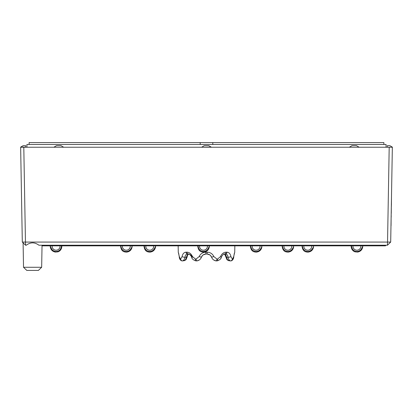 <?xml version="1.0" encoding="UTF-8"?>
<svg xmlns="http://www.w3.org/2000/svg" width="413" height="413" viewBox="0 0 413 413"><rect width="100%" height="100%" fill="white"/><g stroke="black" fill="none" stroke-linecap="round" stroke-linejoin="round"><path stroke-width="0.62" d="M390.693 242.07L387.435 245.219L38.915 245.219C34.702 242.08 30.49 242.08 26.272 245.219L25.565 245.219L22.307 242.07L20.65 147.24L392.35 147.24L390.693 242.07L387.544 242.07L389.196 147.24M23.799 147.24L25.456 242.07L387.544 242.07L387.435 245.219M25.663 147.121L20.65 147.121L23.169 145.665L25.663 145.665L25.663 147.24M392.35 147.24L387.337 147.24M387.337 147.121L387.337 145.665L389.831 145.665L392.35 147.121M144.158 245.849L144.705 247.557A5.188 5.188 0 0 0 154.219 248.894L155.51 247.098L155.686 245.849L178.158 245.849L178.266 252.183L179.319 256.592L180.404 259.054A2.142 0.816 93.6 0 0 180.657 259.054L182.087 256.592C182.66 253.804 183.991 252.333 186.072 252.183L187.012 252.183C189.407 252.333 191.229 253.804 192.479 256.592L195.437 259.054A2.142 1.977 98.7 0 0 196.051 259.054L199.154 256.592C200.439 253.804 202.669 252.333 205.839 252.183L207.161 252.183C210.331 252.333 212.561 253.804 213.846 256.592L216.949 259.054A2.142 1.977 -98.7 0 0 217.563 259.054L220.521 256.592C221.771 253.804 223.593 252.333 225.988 252.183L226.928 252.183C229.008 252.333 230.34 253.804 230.913 256.592L232.343 259.054A2.142 0.816 -93.6 0 0 232.596 259.054L233.681 256.592L234.734 252.183L234.842 245.849L250.283 245.849M186.944 256.592L187.404 254.893M210.413 255.379L211.575 257.191C212.349 259.199 213.795 260.427 215.911 260.882C213.8 260.427 212.354 259.199 211.575 257.191C210.775 255.224 209.288 254.171 207.119 254.041L205.881 254.041L207.119 254.041L205.881 254.041L203.165 254.904M187.012 252.183A1.889 1.306 90 0 0 188.313 254.041L187.44 254.041C186.046 254.176 185.225 255.229 184.983 257.191C184.534 259.199 183.749 260.427 182.634 260.882L185.272 260.066L186.547 257.191C186.852 255.203 187.683 254.15 189.051 254.041C188.065 254.227 187.425 255.182 187.141 256.912A1.889 0.552 -169.3 0 1 186.547 257.191L184.983 257.191A1.889 0.583 9.6 0 1 182.087 256.592M228.296 260.562L227.728 260.066A1.889 1.461 -35.2 0 1 226.907 259.565L228.301 260.567L226.913 259.565L225.859 256.912C224.935 254.439 224.3 253.484 223.949 254.041C225.312 254.145 226.148 255.198 226.453 257.191L227.728 260.066L230.366 260.882C229.251 260.427 228.466 259.199 228.017 257.191C227.769 255.224 226.949 254.171 225.56 254.041L224.687 254.041A1.889 1.306 -90 0 0 225.988 252.183M217.563 259.054A1.889 0.728 79.7 0 1 217.161 260.882A1.889 0.728 79.7 0 1 217.057 260.882L215.911 260.882L213.846 260.066L215.911 260.882A1.889 0.697 -79.8 0 0 216.949 259.054M199.154 260.066L197.089 260.882C199.2 260.427 200.646 259.199 201.425 257.191C200.651 259.199 199.205 260.427 197.089 260.882L199.154 260.066M209.861 254.919L207.119 254.041L209.959 254.986M209.401 254.635L209.845 254.909M223.712 254.212L224.238 254.078M202.587 255.379L201.425 257.191L202.163 255.848M203.377 254.764L205.881 254.041C203.702 254.176 202.22 255.229 201.425 257.191L199.154 256.592M213.846 256.592L211.575 257.191L210.883 255.915M192.479 256.592A1.889 0.299 161.7 0 0 191.622 257.154C191.771 256.597 189.009 253.293 188.313 254.041C190.001 254.176 191.281 255.229 192.159 257.191L192.752 257.191M203.15 254.914L203.604 254.635M232.596 259.054A1.889 1.729 65.9 0 1 231.616 260.748C233.03 259.823 233.732 258.502 233.732 256.772L233.732 256.772A1.889 0.625 -173.5 0 0 233.681 256.592M231.616 260.748L230.568 260.933L231.616 260.748C234.223 258.523 233.299 257.949 233.732 256.772L233.743 256.716M230.841 260.882L230.366 260.882A1.889 1.714 -66.8 0 0 232.343 259.054M226.913 259.565L225.859 256.912A1.889 0.552 -10.7 0 0 226.453 257.191L228.017 257.191A1.889 0.583 -9.6 0 0 230.913 256.592M179.319 256.592A1.889 0.625 173.5 0 0 179.268 256.772L178.736 253.881M179.273 256.85L179.268 256.772C179.268 258.502 179.97 259.823 181.384 260.748L182.432 260.933L181.384 260.748A1.889 1.729 -65.9 0 1 180.404 259.054M224.687 254.041L223.769 254.269C223.485 253.788 220.878 257.356 221.378 257.154C220.243 258.559 221.962 258.884 217.161 260.882L215.911 260.882L217.161 260.882C219.752 260.004 221.156 258.76 221.378 257.154L221.378 257.154A1.889 0.299 -161.7 0 0 220.521 256.592M180.657 259.054A1.889 1.714 66.8 0 0 182.634 260.882L182.159 260.882L182.634 260.882M196.051 259.054A1.889 0.697 79.8 0 0 197.089 260.882L195.943 260.882A1.889 0.728 -79.7 0 1 195.839 260.882C193.248 260.004 191.844 258.76 191.622 257.154L191.622 257.154C191.993 257.087 189.531 253.876 189.247 254.274L188.313 254.041M195.943 260.882L195.839 260.882A1.889 0.728 -79.7 0 1 195.437 259.054M184.704 260.562L185.272 260.066A1.889 1.461 35.2 0 0 186.093 259.565L187.13 256.984M215.911 260.882L217.042 260.882M41.661 267.273L38.399 270.422L26.788 270.422L23.526 267.273L41.661 267.273L42.043 245.219M351.334 245.849L351.881 247.557A5.188 5.188 0 0 0 361.396 248.894L362.681 247.098L362.857 245.849L385.133 245.849L42.033 245.849L50.143 245.849L51.604 248.894L50.319 247.098L50.195 246.21M385.448 245.849L386.078 245.219L385.448 245.849L382.665 245.849L382.928 245.219M43.757 245.219L44.702 245.849M360.952 245.849L352.996 245.849A3.939 3.939 0 0 0 356.419 250.195A3.939 3.939 0 0 0 360.812 246.835L360.952 245.849M351.102 245.849L313.71 245.849L313.059 247.692L313.534 247.098C312.915 250.041 311.118 251.708 308.139 252.106C306.095 252.054 302.419 251.904 301.991 245.477L302.734 247.557A5.188 5.188 0 0 0 312.249 248.894L313.534 247.098C312.915 250.041 311.118 251.708 308.139 252.106C306.095 252.054 302.419 251.904 301.991 245.477C302.419 251.904 306.095 252.054 308.139 252.106C311.118 251.708 312.915 250.041 313.534 247.098L313.534 247.093C312.915 250.041 311.118 251.708 308.139 252.106C306.095 252.054 302.419 251.904 301.991 245.477M311.805 245.849L303.849 245.849A3.939 3.939 0 0 0 307.272 250.195A3.939 3.939 0 0 0 311.665 246.835L311.805 245.849M301.949 245.849L293.798 245.849L293.147 247.692L293.622 247.098C293.018 249.999 291.253 251.667 288.32 252.095C286.261 252.007 282.621 252.142 282.079 245.477L282.822 247.557A5.188 5.188 0 0 0 292.337 248.894L293.622 247.098C293.018 249.999 291.253 251.667 288.32 252.095C286.261 252.007 282.621 252.142 282.079 245.477C282.621 252.142 286.261 252.007 288.32 252.095C291.253 251.667 293.018 249.999 293.622 247.098L293.628 247.093C293.018 249.999 291.253 251.667 288.32 252.095C286.261 252.007 282.621 252.142 282.079 245.477C282.621 252.142 286.261 252.007 288.32 252.095C291.253 251.667 293.018 249.999 293.622 247.098L293.147 247.692M291.893 245.849L283.938 245.849A3.939 3.939 0 0 0 287.36 250.195A3.939 3.939 0 0 0 291.754 246.835L291.893 245.849M282.043 245.849L262.043 245.849L261.388 247.692L261.868 247.098C261.264 249.999 259.493 251.667 256.566 252.095C254.423 252.064 250.753 251.925 250.324 245.477L251.068 247.557A5.188 5.188 0 0 0 260.582 248.894L261.388 247.692M260.133 245.849L252.183 245.849A3.939 3.939 0 0 0 255.601 250.195A3.939 3.939 0 0 0 259.994 246.835L260.133 245.849M153.775 245.849L145.825 245.849A3.939 3.939 0 0 0 149.243 250.195A3.939 3.939 0 0 0 153.636 246.835L153.775 245.849M143.925 245.849L132.243 245.849L131.592 247.692L132.191 246.21M130.338 245.849L122.382 245.849A3.939 3.939 0 0 0 125.805 250.195A3.939 3.939 0 0 0 130.198 246.835L130.338 245.849M120.488 245.849L61.898 245.849M60.004 245.849L52.048 245.849L52.188 246.835A3.939 3.939 0 0 0 56.581 250.195A3.939 3.939 0 0 0 60.004 245.849M47.17 245.849L46.906 245.219M25.565 245.219L25.456 242.07L22.307 242.07M349.501 147.24L358.954 147.24M349.501 147.121L352.026 145.665L356.434 145.665L358.954 147.121M54.046 147.24L63.499 147.24M54.046 147.121L56.566 145.665L60.974 145.665L63.499 147.121M201.776 147.121L204.296 145.665L208.704 145.665L211.224 147.121L201.776 147.24M391.271 213.294L391.328 205.855M391.121 217.532L391.132 217.083M391.204 217.083L391.178 214.27M390.972 226.309L390.982 225.668M391.054 225.674L391.116 217.811M391.395 206.35L391.338 205.085M391.416 205.085L391.478 197.264M362.805 246.21L361.396 248.894L362.681 247.098L361.396 248.894L362.681 247.098L361.396 248.894L362.681 247.098L361.396 248.894L362.681 247.098L362.805 246.21L362.681 247.098C362.134 249.844 360.487 251.496 357.741 252.059L355.206 251.863C354.277 251.708 351.045 250.309 351.138 245.477L351.448 246.21M362.206 247.692L362.681 247.098C362.134 249.844 360.487 251.496 357.741 252.059L355.206 251.863C354.277 251.708 351.045 250.309 351.138 245.477C351.045 250.309 354.277 251.708 355.206 251.863L357.741 252.059C360.487 251.496 362.134 249.844 362.681 247.098C362.134 249.844 360.487 251.496 357.741 252.059L355.206 251.863C354.277 251.708 351.045 250.309 351.138 245.477C351.045 250.309 354.277 251.708 355.206 251.863L357.741 252.059C360.487 251.496 362.134 249.844 362.681 247.098L362.681 247.093C362.134 249.844 360.487 251.496 357.741 252.059L355.206 251.863C354.277 251.708 351.045 250.309 351.138 245.477C351.045 250.309 354.277 251.708 355.206 251.863L357.741 252.059C360.487 251.496 362.134 249.844 362.681 247.098C362.134 249.844 360.487 251.496 357.741 252.059L355.206 251.863C354.277 251.708 351.045 250.309 351.138 245.477M312.249 248.894L313.534 247.098L312.249 248.894M302.187 245.849L302.301 246.21M250.521 245.849L250.634 246.21M261.868 247.098L260.582 248.894L261.868 247.098C261.264 249.999 259.493 251.667 256.566 252.095C254.423 252.064 250.753 251.925 250.324 245.477C250.753 251.925 254.423 252.064 256.566 252.095C259.493 251.667 261.264 249.999 261.868 247.098L261.868 247.093C261.264 249.999 259.493 251.667 256.566 252.095C254.423 252.064 250.753 251.925 250.324 245.477M207.383 246.835A3.939 3.939 0 0 1 202.989 250.195A3.939 3.939 0 0 1 199.572 245.849A3.939 3.939 0 0 0 202.989 250.195A3.939 3.939 0 0 0 207.383 246.835A3.939 3.939 0 0 1 202.989 250.195A3.939 3.939 0 0 1 199.572 245.849A3.939 3.939 0 0 0 202.989 250.195A3.939 3.939 0 0 0 207.383 246.835L207.522 245.849M197.904 245.849L198.452 247.557A5.188 5.188 0 0 0 207.966 248.894L209.381 246.21L209.257 247.098L209.432 245.849M208.777 247.692L209.257 247.098C208.637 250.041 206.836 251.708 203.862 252.106C201.812 252.054 198.137 251.904 197.713 245.477L198.023 246.21M155.03 247.692L154.219 248.894L155.51 247.098L155.634 246.21L154.219 248.894L155.51 247.098L155.634 246.21L155.51 247.098C154.89 250.041 153.089 251.708 150.11 252.106C148.009 252.049 144.369 251.853 143.967 245.477L144.276 246.21M132.067 247.098L130.782 248.894L132.067 247.098C131.463 249.999 129.697 251.667 126.765 252.095C124.705 252.007 121.066 252.142 120.524 245.477L121.267 247.557A5.188 5.188 0 0 0 130.782 248.894L132.067 247.098C131.463 249.999 129.697 251.667 126.765 252.095C124.705 252.007 121.066 252.142 120.524 245.477C121.066 252.142 124.705 252.007 126.765 252.095C129.697 251.667 131.463 249.999 132.067 247.098C131.463 249.999 129.697 251.667 126.765 252.095C124.705 252.007 121.066 252.142 120.524 245.477C121.066 252.142 124.705 252.007 126.765 252.095C129.697 251.667 131.463 249.999 132.067 247.098L132.067 247.093C131.463 249.999 129.697 251.667 126.765 252.095C124.705 252.007 121.066 252.142 120.524 245.477C121.066 252.142 124.705 252.007 126.765 252.095C129.697 251.667 131.463 249.999 132.067 247.098L131.587 247.692M61.552 246.21L61.862 245.477C61.955 250.309 58.723 251.708 57.794 251.863L55.259 252.059C52.513 251.496 50.866 249.844 50.319 247.098L51.604 248.894A5.188 5.188 0 0 0 61.119 247.557L61.666 245.849M122.382 245.849A3.939 3.939 0 0 0 125.805 250.195A3.939 3.939 0 0 0 130.198 246.835A3.939 3.939 0 0 1 125.805 250.195A3.939 3.939 0 0 1 122.382 245.849M120.72 245.849L120.833 246.21M145.825 245.849A3.939 3.939 0 0 0 149.243 250.195A3.939 3.939 0 0 0 153.636 246.835M154.219 248.894L155.51 247.098C154.89 250.041 153.089 251.708 150.11 252.106C148.009 252.049 144.369 251.853 143.967 245.477C144.369 251.853 148.009 252.049 150.11 252.106C153.089 251.708 154.89 250.041 155.51 247.098L154.219 248.894M209.257 247.098L207.966 248.894L209.257 247.098C208.637 250.041 206.836 251.708 203.862 252.106C201.812 252.054 198.137 251.904 197.713 245.477C198.137 251.904 201.812 252.054 203.862 252.106C206.836 251.708 208.637 250.041 209.257 247.098L209.257 247.093C208.637 250.041 206.836 251.708 203.862 252.106C201.812 252.054 198.137 251.904 197.713 245.477M283.938 245.849A3.939 3.939 0 0 0 287.36 250.195A3.939 3.939 0 0 0 291.754 246.835A3.939 3.939 0 0 1 287.36 250.195A3.939 3.939 0 0 1 283.938 245.849M282.275 245.849L282.389 246.21M361.396 248.894L362.681 247.098L361.396 248.894M200.197 144.467L200.197 142.578L383.873 142.578L383.873 144.467M29.127 144.467L29.127 142.578L200.197 142.578M212.803 144.467L212.803 142.578M386.078 147.24L386.078 144.467L26.922 144.467L26.922 147.24M234.512 253.03A1.889 1.889 -90 0 0 234.723 252.183M178.277 252.183A1.889 1.889 90 0 0 178.493 253.03M225.56 254.041A1.889 1.368 -90 0 0 226.928 252.183M186.072 252.183A1.889 1.368 90 0 0 187.44 254.041M207.119 254.041L207.161 252.183M205.881 254.041L205.839 252.183M234.321 253.319L233.732 256.772M234.734 252.183L234.496 253.066M178.695 253.721L178.266 252.183M178.679 253.319L179.268 256.772M225.859 256.912L224.971 254.635M224.889 254.532L224.274 254.088M184.699 260.567L186.118 259.529M182.438 260.933L184.709 260.567L182.438 260.933M230.562 260.933L228.291 260.567L230.562 260.933M23.526 267.273L23.102 242.839M50.319 247.098C50.866 249.844 52.513 251.496 55.259 252.059L57.794 251.863C58.723 251.708 61.955 250.309 61.862 245.477C61.955 250.309 58.723 251.708 57.794 251.863L55.259 252.059C52.513 251.496 50.866 249.844 50.319 247.098C50.866 249.844 52.513 251.496 55.259 252.059L57.794 251.863C58.723 251.708 61.955 250.309 61.862 245.477C61.955 250.309 58.723 251.708 57.794 251.863L55.259 252.059C52.513 251.496 50.866 249.844 50.319 247.098C50.866 249.844 52.513 251.496 55.259 252.059L57.794 251.863C58.723 251.708 61.955 250.309 61.862 245.477C61.955 250.309 58.723 251.708 57.794 251.863L55.259 252.059C52.513 251.496 50.866 249.844 50.319 247.098C50.866 249.844 52.513 251.496 55.259 252.059L57.794 251.863C58.723 251.708 61.955 250.309 61.862 245.477C61.955 250.309 58.723 251.708 57.794 251.863L55.259 252.059C52.513 251.496 50.866 249.844 50.319 247.098"/></g></svg>
